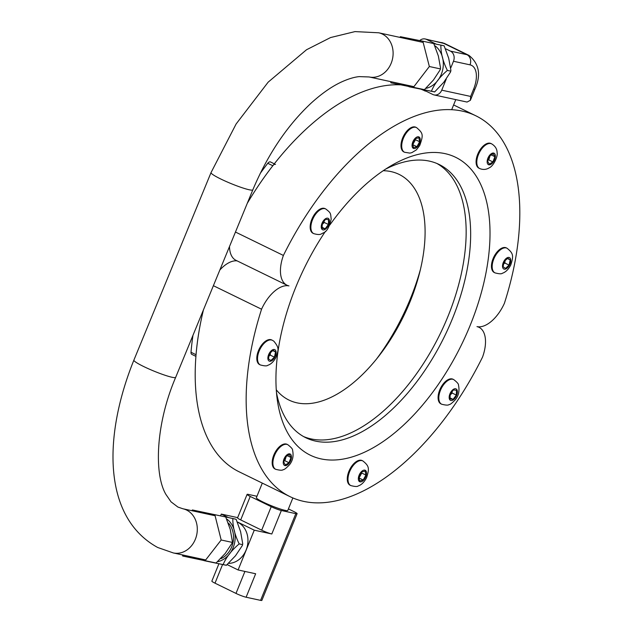 <?xml version="1.0" encoding="UTF-8"?>
<svg xmlns="http://www.w3.org/2000/svg" width="632" height="632" viewBox="0 0 632 632"><rect width="100%" height="100%" fill="white"/><g stroke="black" fill="none" stroke-linecap="round" stroke-linejoin="round"><path stroke-width="0.95" d="M244.924 571.439L235.989 593.416A7.845 0.853 22.1 0 0 246.117 597.232L255.652 573.761L238.098 569.961L254.262 530.185L271.815 533.985A7.845 0.853 -157.9 0 1 261.688 530.169L240.697 519.915A7.845 0.853 -157.9 0 1 237.561 517.861L247.096 494.39A7.845 0.853 -157.9 0 1 248.376 494.414L256.955 496.27M271.815 533.985L281.351 510.514L295.823 513.65L260.589 600.368L246.117 597.232M235.989 593.416L214.998 583.17L222.575 564.518M218.909 563.76L211.862 581.108A7.845 0.853 22.1 0 0 214.998 583.17M260.589 600.368A7.845 0.853 22.1 0 0 261.869 600.4L297.103 513.682A7.845 0.853 -157.9 0 1 295.823 513.65M237.656 517.632L221.287 514.085L220.56 515.87M281.351 510.514A7.845 0.853 -157.9 0 1 271.223 506.69L250.233 496.444A7.845 0.853 -157.9 0 1 247.096 494.39M288.413 508.91L293.967 511.62A7.845 0.853 -157.9 0 1 297.103 513.682M292.869 497.945L287.805 510.411A16.953 1.849 -157.9 0 1 271.405 505.75A16.953 1.849 -157.9 0 1 256.394 497.653L262.304 483.109M254.262 530.185L237.782 522.143M228.515 517.616L221.287 514.085M238.098 569.961L227.394 564.732M182.411 554.912L182.688 556.026L216.01 563.057L225.182 553.49L232.055 543.196L232.394 541.584L230.245 529.418L225.719 516.984L192.397 509.953L191.82 510.696M237.837 522.277A21.504 18.115 102.2 0 1 242.909 555.647A21.504 18.115 102.2 0 1 229.06 563.373M203.939 560.624L226.359 565.3L235.531 555.726L242.404 545.44L242.743 543.828L240.595 531.662L236.131 519.291L232.837 518.524C232.679 526.488 234.796 534.948 239.196 543.899C231.565 550.306 226.209 557.203 223.128 564.597L203.939 560.624M225.719 516.984L232.837 518.524M228.594 523.201A21.504 18.115 102.2 0 1 228.492 552.526A21.504 18.115 102.2 0 1 221.058 558.633M239.196 543.899L242.427 544.594M223.128 564.597L226.469 565.253M182.688 556.026L205.108 560.695L221.176 539.997L232.078 542.359M205.108 560.695L216.12 563.009M221.176 539.997L214.817 514.622M419.711 40.574A7.845 6.612 102.2 0 1 425.186 38.971A7.845 6.612 102.2 0 1 426.458 39.413L436.143 44.145M422.784 89.578L432.809 94.476A7.845 6.612 102.2 0 0 434.081 94.919L467.048 102.06L470.382 100.298L470.658 96.435L441.736 90.171A7.845 6.612 102.2 0 1 434.081 94.919M445.908 48.909L450.426 51.113A7.845 6.612 102.2 0 1 453.476 61.264L450.853 67.727M446.263 79.032L441.736 90.171M390.623 81.623L390.932 82.832L424.412 89.641L433.418 80.067L440.235 69.725L440.559 68.114L438.347 55.964L433.781 43.592M433.86 43.679L440.867 45.109C440.757 53.049 442.929 61.486 447.369 70.421C439.777 76.867 434.453 83.803 431.411 91.229L408.951 86.734L434.642 91.932L443.759 82.302L450.577 71.961L450.908 70.35L448.688 58.207L444.154 45.867M390.932 82.832L413.391 87.327L429.349 66.518L422.848 41.206L400.388 36.703L399.882 37.375M440.867 45.109L444.099 45.804M422.848 41.206L433.75 43.569M447.369 70.421L450.6 71.116M431.411 91.229L434.761 91.885M413.391 87.327L424.42 89.641M429.349 66.518L440.251 68.88M450.008 398.926L450.221 394.178L453.476 389.873L456.533 390.323L456.328 395.079L453.065 399.377L450.008 398.926M441.649 404.219L440.931 403.864A13.714 7.236 -64 0 1 438.102 396.935A13.714 7.236 -64 0 1 443.632 383.411A13.714 7.236 -64 0 1 452.962 379.216L453.681 379.563A13.714 7.236 116 0 0 444.351 383.758A13.714 7.236 116 0 0 438.821 397.283A13.714 7.236 116 0 0 441.649 404.219C445.868 405.286 448.333 405.404 449.052 404.567C449.984 404.764 452.117 403.113 455.451 399.606C458.658 395.608 459.677 390.789 458.5 385.157C458.706 384.058 457.102 382.194 453.681 379.563M450.182 395.047L452.157 393.041L456.328 395.079M450.055 397.907L453.065 399.377M452.157 393.041L451.975 391.856M358.976 476.915L361.702 471.978L365.17 471.061L365.912 475.074L363.187 480.012L359.719 480.928L358.976 476.915M350.823 485.581L350.104 485.234A13.714 7.236 -64 0 1 350.223 468.573A13.714 7.236 -64 0 1 362.136 460.578L362.855 460.933A13.714 7.236 116 0 0 350.942 468.92A13.714 7.236 116 0 0 350.823 485.581C354.955 486.656 357.388 486.782 358.123 485.969C361.441 484.926 364.277 482.153 366.615 477.634C369.459 468.533 369.325 466.124 362.855 460.933M359.189 478.061L363.187 480.012M359.016 477.974L361.741 473.044L365.912 475.074M361.741 473.044L361.48 472.388M285.711 456.731L289.361 454.503L291.004 457.513L288.998 462.735L285.356 464.962L283.713 461.96L285.711 456.731M275.734 469.323L275.015 468.976A13.714 7.236 -64 0 1 272.874 457.829A13.714 7.236 -64 0 1 281.532 445.118A13.714 7.236 -64 0 1 287.047 444.32L287.765 444.667A13.714 7.236 116 0 0 282.251 445.465A13.714 7.236 116 0 0 273.593 458.176A13.714 7.236 116 0 0 275.734 469.323C279.952 470.398 282.417 470.508 283.144 469.671C284.068 469.868 286.201 468.217 289.535 464.71C292.742 460.712 293.762 455.901 292.592 450.261C292.79 449.17 291.186 447.306 287.765 444.667M291.004 457.513L287.355 455.727M284.092 460.965L284.835 460.704L288.998 462.735M284.835 460.704L286.225 456.415M273.135 350.207L275.568 351.992L274.422 357.159L270.844 360.532L268.418 358.747L269.556 353.58L273.135 350.207M272.4 340.308L273.806 341.154C279.921 348.524 278.143 350.025 276.16 357.009C273.822 361.52 270.986 364.301 267.668 365.343C266.933 366.157 264.5 366.031 260.368 364.956L259.649 364.609A13.714 7.236 -64 0 1 259.16 349.109A13.714 7.236 -64 0 1 271.681 339.953L272.4 340.308A13.714 7.236 116 0 0 259.878 349.464A13.714 7.236 116 0 0 260.376 364.964M272.716 350.602L275.568 351.992M274.422 357.159L270.251 355.121L270.409 352.775M269.05 355.895L270.251 355.121M328.608 219.731L328.403 224.486L325.14 228.792L322.083 228.342L322.296 223.586L325.559 219.288L328.608 219.731M313.725 233.627L313.006 233.271A13.714 7.236 -64 0 1 312.516 217.771A13.714 7.236 -64 0 1 325.038 208.623L325.757 208.971A13.714 7.236 116 0 0 313.235 218.127A13.714 7.236 116 0 0 313.725 233.627C321.017 235.689 321.135 233.603 323.418 232.868C326.76 231.683 329.351 227.101 331.192 219.114C330.425 213.023 331.231 213.268 325.757 208.971M322.257 224.455L324.232 222.448L324.05 221.271M324.232 222.448L328.403 224.486M325.14 228.792L322.13 227.323M419.64 141.75L416.915 146.687L413.447 147.604L412.704 143.59L415.429 138.653L418.898 137.737L419.64 141.75L415.469 139.712L415.208 139.056M404.551 152.257L403.832 151.909A13.714 7.236 -64 0 1 403.342 136.409A13.714 7.236 -64 0 1 415.864 127.253L416.583 127.601A13.714 7.236 116 0 0 404.061 136.757A13.714 7.236 116 0 0 404.551 152.257L409.86 153.11L411.851 152.644L416.354 149.887L419.735 145.494C423.772 134.347 422.808 133.107 416.583 127.601M412.743 144.649L415.469 139.712M412.917 144.728L416.915 146.687M492.905 161.934L489.263 164.154L487.62 161.152L489.618 155.93L493.268 153.702L494.911 156.704L492.905 161.934L488.733 159.896L490.132 155.614M479.641 168.523L478.922 168.167A13.714 7.236 -64 0 1 478.432 152.668A13.714 7.236 -64 0 1 490.953 143.511L491.672 143.867A13.714 7.236 116 0 0 479.151 153.015A13.714 7.236 116 0 0 479.641 168.523C482.974 169.937 486.182 169.7 489.247 167.82C493.616 166.011 498.119 156.144 497.084 152.438C497.013 148.915 495.204 146.055 491.672 143.867M491.262 154.927L494.911 156.704M487.999 160.165L488.733 159.896M505.482 268.458L503.056 266.672L504.194 261.506L507.773 258.132L510.206 259.918L509.06 265.085L505.482 268.458M495.006 272.882L494.287 272.534A13.714 7.236 -64 0 1 493.695 272.171A13.714 7.236 -64 0 1 494.098 256.45A13.714 7.236 -64 0 1 506.319 247.878L507.038 248.234A13.714 7.236 116 0 0 494.809 256.805A13.714 7.236 116 0 0 494.414 272.526A13.714 7.236 116 0 0 495.006 272.882C499.138 273.956 501.571 274.083 502.306 273.269C505.624 272.226 508.46 269.445 510.798 264.934C513.642 255.834 513.508 253.424 507.038 248.234M503.688 263.82L504.889 263.046L505.047 260.7M504.889 263.046L509.06 265.085M507.354 258.528L510.206 259.918M235.46 232.039L283.397 255.447A31.387 16.558 116 0 0 286.936 285.198L235.997 260.329A31.387 16.558 -64 0 1 229.495 246.535M286.936 285.198A31.387 16.558 116 0 0 288.966 285.901A31.387 16.558 116 0 0 261.561 309.214L213.387 285.696M219.833 270.022A31.387 16.558 -64 0 1 237.118 260.874M261.561 309.214A211.878 111.777 -64 0 0 290.025 496.641A211.878 111.777 -64 0 0 482.548 357.072A31.387 16.558 116 0 0 479.017 327.313A31.387 16.558 116 0 0 476.986 326.618A31.387 16.558 116 0 0 504.399 303.305A211.878 111.777 -64 0 0 475.943 115.846L453.61 104.944M283.397 255.447A211.878 111.777 -64 0 1 475.943 115.846M329.801 225.032A165.734 87.437 -64 0 1 391.374 165.568A165.734 87.437 -64 0 1 483.614 283.8A165.734 87.437 -64 0 1 320.969 458.872A165.734 87.437 -64 0 1 277.227 399.377A165.734 87.437 -64 0 1 325.448 231.32M290.025 496.641L239.078 471.772A211.878 111.777 -64 0 1 203.433 309.885A211.878 111.777 -64 0 0 196.039 354.718L191.006 352.261A3.768 1.991 116 0 0 191.773 354.347L195.904 356.361M274.32 163.83L270.488 161.958A3.768 1.991 116 0 0 267.786 163.285L272.819 165.742A211.878 111.777 -64 0 0 247.278 203.307A211.878 111.777 -64 0 1 400.135 84.822M421.117 89.246A211.878 111.777 -64 0 1 424.996 90.969L425.344 91.134M420.493 269.208A149.105 78.66 -64 0 1 376.854 358.597M383.229 170.711A125.563 66.242 -64 0 1 412.68 294.97A125.563 66.242 -64 0 1 297.04 402.853A125.563 66.242 -64 0 1 276.271 389.794M436.902 163.475A152.02 80.201 -64 0 1 443.222 327.4A152.02 80.201 -64 0 1 311.102 438.916A152.02 80.201 -64 0 1 303.573 436.562M385.646 169.1A152.02 80.201 -64 0 1 439.185 164.51A152.02 80.201 -64 0 1 448.704 327.431A152.02 80.201 -64 0 1 315.613 441.12A152.02 80.201 -64 0 1 305.793 437.731A152.02 80.201 -64 0 1 276.492 392.693M267.786 163.285A211.878 111.777 116 0 0 260.21 173.421M192.973 335.3A211.878 111.777 116 0 0 191.006 352.261M272.819 165.742A3.768 1.991 -64 0 1 275.52 164.415M271.223 506.69L261.688 530.169M240.697 519.915L250.233 496.444M227.172 519.307A23.416 19.726 102.2 0 1 229.669 553.743A23.416 19.726 102.2 0 1 218.166 561.619M441.713 42.549A7.845 6.612 102.2 0 1 442.985 42.992A31.387 16.558 -64 0 1 445.015 43.695L425.186 38.971M426.458 39.413L442.985 42.992L466.953 54.692A7.845 6.612 102.2 0 1 470.003 64.843A23.542 12.419 -64 0 1 473.589 89.207L470.658 96.435M470.382 100.298L474.869 89.238A7.845 0.853 -157.9 0 1 473.589 89.207M474.869 89.238C481.276 75.145 479.309 63.856 468.976 55.395A31.387 16.558 116 0 0 466.953 54.692L450.426 51.113M453.476 61.264L470.003 64.843M435.251 45.954A23.416 19.726 102.2 0 1 437.162 47.669A23.416 19.726 102.2 0 1 442.4 71.021A23.416 19.726 102.2 0 1 426.379 88.298M449.162 397.133A6.375 3.365 -64 0 1 455.53 388.735A6.375 3.365 -64 0 1 455.127 398.01A6.375 3.365 -64 0 1 449.162 397.133M359.703 473.984A6.375 3.365 -64 0 1 366.473 472.191A6.375 3.365 -64 0 1 361.156 481.813A6.375 3.365 -64 0 1 359.703 473.984M287.592 454.376A6.375 3.365 -64 0 1 290.799 460.238A6.375 3.365 -64 0 1 283.681 464.583A6.375 3.365 -64 0 1 287.592 454.376M275.062 349.812A6.375 3.365 -64 0 1 272.827 359.892A6.375 3.365 -64 0 1 268.079 356.401A6.375 3.365 -64 0 1 275.062 349.812M329.454 221.532A6.375 3.365 -64 0 1 323.094 229.93A6.375 3.365 -64 0 1 323.497 220.655A6.375 3.365 -64 0 1 329.454 221.532M418.913 144.681A6.375 3.365 -64 0 1 412.143 146.474A6.375 3.365 -64 0 1 417.46 136.844A6.375 3.365 -64 0 1 418.913 144.681M491.032 164.288A6.375 3.365 -64 0 1 487.817 158.427A6.375 3.365 -64 0 1 494.935 154.082A6.375 3.365 -64 0 1 491.032 164.288M503.554 268.853A6.375 3.365 -64 0 1 505.79 258.772A6.375 3.365 -64 0 1 510.538 262.256A6.375 3.365 -64 0 1 503.554 268.853M413.905 86.663L369.12 76.962A22.602 19.039 -77.8 0 0 391.911 61.186A22.602 19.039 -77.8 0 0 382.447 34.104A22.602 19.039 -77.8 0 0 378.687 32.785L423.156 42.415M369.12 76.962L359.173 76.614C354.118 77.136 348.272 78.905 341.651 81.907C331.887 86.394 321.617 93.56 310.841 103.403C287.054 125.744 267.715 154.54 252.832 189.813A22.602 2.528 -157.6 0 1 241.211 187.428A22.602 2.528 -157.6 0 1 220.031 178.635A22.602 2.528 -157.6 0 1 211.025 172.615L236.123 123.975L268.142 82.176L306.504 49.762L330.583 37.549L354.994 31.6L378.687 32.785M252.832 189.813L175.688 377.32A22.602 2.528 -157.6 0 1 164.075 374.934A22.602 2.528 -157.6 0 1 142.887 366.141A22.602 2.528 -157.6 0 1 133.889 360.122L211.025 172.615M175.688 377.32C155.567 424.238 153.979 474.237 165.9 494.398L171.035 501.84L177.9 507.054L182.877 508.76A22.602 19.039 102.2 0 1 196.702 534.877A22.602 19.039 102.2 0 1 173.31 552.937L157.692 547.486C102.502 517.221 103.19 435.993 133.889 360.122M232.055 543.196L232.394 541.584M242.735 543.828L242.404 545.432M468.976 55.395L445.015 43.695M455.775 99.611L451.675 109.723M440.235 69.725L440.559 68.106M450.577 71.961L450.908 70.35M479.017 327.313L477.887 326.768M215.093 515.736L182.877 508.76M205.684 559.952L173.31 552.937"/></g></svg>
